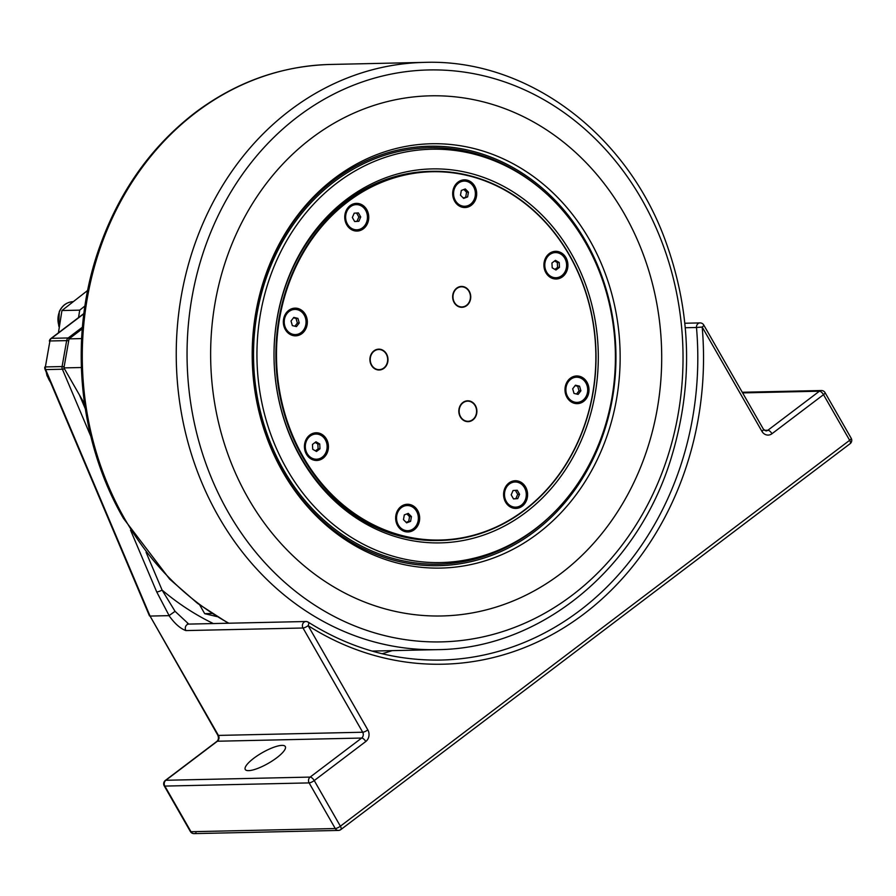 <?xml version="1.0" encoding="UTF-8"?>
<svg xmlns="http://www.w3.org/2000/svg" width="896" height="896" viewBox="0 0 896 896"><rect width="100%" height="100%" fill="white"/><g stroke="black" fill="none" stroke-linecap="round" stroke-linejoin="round"><path stroke-width="1.34" d="M82.286 328.832L69.048 338.867L63.941 367.898L84.549 403.872M81.637 338.587L69.048 338.867M63.941 367.898L81.357 367.517M212.016 613.502L204.691 613.659L199.718 604.99M216.922 616.605L204.691 613.659M68.712 340.76L66.651 340.614A4.2 3.64 -91.3 0 1 68.208 337.96L51.475 338.33A4.2 3.64 88.7 0 0 49.93 340.973L45.371 366.923A4.2 3.64 88.7 0 0 45.662 369.6L62.395 369.23A4.2 3.64 -91.3 0 1 62.093 366.554L64.154 366.71M90.854 436.419L62.395 369.23A4.2 0.874 -23 0 0 64.456 368.794M44.8 367.058A4.2 4.2 0 0 0 45.069 369.41A4.2 0.874 -23 0 0 45.662 369.6L150.058 616.067L169.019 615.642C174.698 623.616 180.32 628.6 185.898 630.582L303.005 628.006A4.2 1.109 -29.8 0 0 308.123 625.666A4.2 1.814 -57.5 0 0 308.28 622.171A4.2 4.2 0 0 0 305.939 621.51L305.939 621.51A4.2 3.64 88.7 0 0 302.803 623.75A4.2 3.64 88.7 0 0 303.005 628.006L362.69 732.234A4.2 3.64 -91.3 0 1 361.67 738.046L310.139 777.09A4.2 3.64 88.7 0 0 309.12 782.902A4.2 1.109 -29.8 0 0 314.238 780.562A4.2 1.77 -127.2 0 0 310.139 777.09L165.861 780.27A4.2 1.77 -127.2 0 0 165.334 780.438A4.2 4.2 0 0 0 164.226 785.87A4.2 1.109 -29.8 0 0 164.842 786.083A4.2 3.64 -91.3 0 1 165.861 780.27L217.392 741.227A4.2 3.64 88.7 0 0 218.411 735.414L150.058 616.067L217.806 735.202A4.2 1.109 -29.8 0 0 218.411 735.414L362.69 732.234A4.2 1.109 -29.8 0 0 367.819 729.893L308.123 625.666A308.392 267.344 88.7 0 0 583.957 613.939A308.392 267.344 88.7 0 0 702.195 327.051A4.2 1.109 -29.8 0 0 703.752 325.013A4.2 4.2 0 0 0 700.011 322.907L700.011 322.907A4.2 3.64 88.7 0 0 696.483 327.488L702.195 327.051L761.891 431.29A4.2 1.109 -29.8 0 0 763.448 429.251L703.752 325.013M83.866 313.79L51.475 338.33A4.2 1.77 -127.2 0 0 50.96 338.498A4.2 4.2 0 0 0 49.358 341.107M69.597 338.442A4.2 1.77 -127.2 0 0 68.208 337.96L82.432 327.186M45.069 369.41L149.464 615.877M742.627 392.896L819.414 391.205A4.2 1.77 52.8 0 1 823.514 394.666A4.2 1.109 -29.8 0 0 825.059 392.627A4.2 4.2 0 0 0 821.33 390.522L821.33 390.522A4.2 3.64 88.7 0 0 819.414 391.205L767.872 430.248A4.2 3.64 -91.3 0 1 765.957 430.931L763.448 429.251M851.2 438.267A4.2 1.109 150.2 0 1 849.654 440.306A4.2 1.77 52.8 0 1 850.091 443.699A4.2 4.2 0 0 0 851.2 438.267L825.059 392.627M335.261 828.542A4.2 3.64 88.7 0 0 338.386 830.435A4.2 4.2 0 0 0 340.827 829.595A4.2 1.77 -127.2 0 0 340.379 826.202A4.2 1.109 150.2 0 1 335.261 828.542L190.982 831.723A4.2 1.109 150.2 0 1 190.366 831.51A4.2 4.2 0 0 0 194.107 833.616L194.107 833.616A4.2 3.64 -91.3 0 1 190.982 831.723L164.842 786.083L309.12 782.902L335.261 828.542M340.301 829.752A4.2 1.77 -127.2 0 0 340.827 829.595L850.091 443.699M307.776 622.037A4.2 3.64 88.7 0 0 305.939 621.51L188.843 624.098A4.2 3.64 88.7 0 0 185.707 626.326A4.2 3.64 88.7 0 0 185.898 630.582M196.022 832.933A4.2 3.64 -91.3 0 1 194.107 833.616L338.386 830.435M188.787 624.098L175.056 611.318L169.019 615.642M187.421 623.325L188.978 624.098M130.536 530.118L156.733 591.954A4.2 0.874 -23 0 0 162.086 590.083L146.082 552.283M175.056 611.318L162.086 590.083A287.414 249.155 -91.3 0 0 213.326 623.549M248.606 770.638A23.072 6.115 150.2 0 1 245.258 769.474A23.072 6.115 150.2 0 1 257.824 755.418A23.072 6.115 150.2 0 1 281.96 745.382A23.072 6.115 150.2 0 1 285.309 746.547A23.072 6.115 150.2 0 1 272.742 760.603A23.072 6.115 150.2 0 1 248.606 770.638M58.43 332.83L61.936 310.542L79.71 310.15L78.546 317.587M87.685 290.438L61.936 310.542M79.71 310.15L84.941 306.006M406.885 513.912L409.55 516.645L408.722 521.382L406.146 522.368M411.432 516.6L410.603 521.349L406.616 522.861L403.469 519.635L404.309 514.886L408.285 513.374L411.432 516.6L409.55 516.645M418.152 520.688A12.589 10.909 -91.3 0 1 407.736 530.701A12.589 10.909 -91.3 0 1 396.76 515.547A12.589 10.909 -91.3 0 1 407.176 505.534A12.589 10.909 -91.3 0 1 418.152 520.688M407.523 530.701A12.589 10.909 -91.3 0 1 407.31 530.712A12.589 10.909 -91.3 0 1 396.346 515.547A12.589 10.909 -91.3 0 1 406.762 505.546A12.589 10.909 -91.3 0 1 406.963 505.534M299.253 322.986L296.475 326.592L292.354 325.606L291.021 321.003L293.798 317.397L297.909 318.382L299.253 322.986L297.371 323.03L294.907 326.222M297.909 318.382L296.027 318.427L297.371 323.03M293.474 317.811L296.027 318.427M292.97 334.32A12.589 10.909 -91.3 0 1 284.267 320.824A12.589 10.909 -91.3 0 1 294.851 309.411A12.589 10.909 -91.3 0 1 297.304 309.669A12.589 10.909 -91.3 0 1 306.006 323.165A12.589 10.909 -91.3 0 1 295.411 334.578A12.589 10.909 -91.3 0 1 292.97 334.32M295.198 334.578A12.589 10.909 -91.3 0 1 294.997 334.589A12.589 10.909 -91.3 0 1 292.555 334.32A12.589 10.909 -91.3 0 1 283.842 320.824A12.589 10.909 -91.3 0 1 294.437 309.422A12.589 10.909 -91.3 0 1 294.65 309.422M463.635 198.419L460.488 195.194L461.317 190.456L465.304 188.944L468.451 192.17L467.622 196.907L463.635 198.419M467.622 196.907L463.154 197.938M468.451 192.17L466.57 192.214L465.741 196.952M453.779 191.106A12.589 10.909 -91.3 0 1 464.195 181.093A12.589 10.909 -91.3 0 1 475.171 196.258A12.589 10.909 -91.3 0 1 464.744 206.27A12.589 10.909 -91.3 0 1 453.779 191.106M464.542 206.27A12.589 10.909 -91.3 0 1 464.33 206.282A12.589 10.909 -91.3 0 1 453.354 191.117A12.589 10.909 -91.3 0 1 463.77 181.104A12.589 10.909 -91.3 0 1 463.982 181.104M572.678 388.819L575.456 385.202L579.566 386.198L580.91 390.802L578.122 394.408L574.011 393.411L572.678 388.819M578.95 377.485A12.589 10.909 -91.3 0 1 587.664 390.981A12.589 10.909 -91.3 0 1 577.069 402.394A12.589 10.909 -91.3 0 1 574.627 402.125A12.589 10.909 -91.3 0 1 565.914 388.629A12.589 10.909 -91.3 0 1 576.509 377.216A12.589 10.909 -91.3 0 1 578.95 377.485M576.856 402.394A12.589 10.909 -91.3 0 1 576.654 402.394A12.589 10.909 -91.3 0 1 574.202 402.136A12.589 10.909 -91.3 0 1 565.499 388.64A12.589 10.909 -91.3 0 1 576.094 377.227A12.589 10.909 -91.3 0 1 576.307 377.227M524.429 510.373A184.61 160.037 88.7 0 0 588.605 301.482A184.61 160.037 88.7 0 0 431.894 171.326A184.61 160.037 88.7 0 0 347.491 201.421A184.61 160.037 88.7 0 0 283.326 410.312A184.61 160.037 88.7 0 0 440.026 540.467A184.61 160.037 88.7 0 0 524.429 510.373M440.026 540.467L438.144 540.512A184.61 160.037 -91.3 0 1 300.698 457.005A184.61 160.037 -91.3 0 1 345.61 201.466A184.61 160.037 -91.3 0 1 430.013 171.371L431.894 171.326M419.429 520.946A13.843 12.006 -91.3 0 1 405.283 531.664A13.843 12.006 -91.3 0 1 395.898 515.278A13.843 12.006 -91.3 0 1 410.043 504.56A13.843 12.006 -91.3 0 1 419.429 520.946M316.288 459.211A12.589 10.909 -91.3 0 1 316.086 459.222A12.589 10.909 -91.3 0 1 305.402 450.352A12.589 10.909 -91.3 0 1 309.77 436.106A12.589 10.909 -91.3 0 1 315.526 434.056A12.589 10.909 -91.3 0 1 315.739 434.056M323.064 458.214A13.843 12.006 -91.3 0 1 306.432 454.205A13.843 12.006 -91.3 0 1 309.792 435.042A13.843 12.006 -91.3 0 1 326.435 439.04A13.843 12.006 -91.3 0 1 323.064 458.214M292.958 335.541A13.843 12.006 -91.3 0 1 283.573 319.155A13.843 12.006 -91.3 0 1 297.73 308.437A13.843 12.006 -91.3 0 1 307.104 324.822A13.843 12.006 -91.3 0 1 292.958 335.541M356.608 229.802A12.589 10.909 -91.3 0 1 356.395 229.813A12.589 10.909 -91.3 0 1 347.032 224.123A12.589 10.909 -91.3 0 1 346.438 211.344A12.589 10.909 -91.3 0 1 355.846 204.646A12.589 10.909 -91.3 0 1 356.048 204.646M346.741 224.795A13.843 12.006 -91.3 0 1 350.112 205.632A13.843 12.006 -91.3 0 1 366.755 209.63A13.843 12.006 -91.3 0 1 363.384 228.805A13.843 12.006 -91.3 0 1 346.741 224.795M452.917 190.848A13.843 12.006 -91.3 0 1 467.062 180.13A13.843 12.006 -91.3 0 1 476.448 196.515A13.843 12.006 -91.3 0 1 462.302 207.234A13.843 12.006 -91.3 0 1 452.917 190.848M555.766 277.76A12.589 10.909 -91.3 0 1 555.565 277.76A12.589 10.909 -91.3 0 1 544.88 268.89A12.589 10.909 -91.3 0 1 549.248 254.643A12.589 10.909 -91.3 0 1 555.005 252.594A12.589 10.909 -91.3 0 1 555.218 252.594M549.27 253.579A13.843 12.006 -91.3 0 1 565.914 257.589A13.843 12.006 -91.3 0 1 562.542 276.752A13.843 12.006 -91.3 0 1 545.91 272.742A13.843 12.006 -91.3 0 1 549.27 253.579M579.376 376.253A13.843 12.006 -91.3 0 1 588.762 392.638A13.843 12.006 -91.3 0 1 574.616 403.357A13.843 12.006 -91.3 0 1 565.23 386.971A13.843 12.006 -91.3 0 1 579.376 376.253M515.458 507.17A12.589 10.909 -91.3 0 1 515.245 507.17A12.589 10.909 -91.3 0 1 505.87 501.48A12.589 10.909 -91.3 0 1 505.288 488.712A12.589 10.909 -91.3 0 1 514.685 482.003A12.589 10.909 -91.3 0 1 514.898 482.003M525.594 486.998A13.843 12.006 -91.3 0 1 522.234 506.162A13.843 12.006 -91.3 0 1 505.59 502.152A13.843 12.006 -91.3 0 1 508.962 482.989A13.843 12.006 -91.3 0 1 525.594 486.998M524.44 510.026A184.195 159.678 -91.3 0 1 276.786 366.162A184.195 159.678 -91.3 0 1 507.282 191.509A184.195 159.678 -91.3 0 1 524.44 510.026M454.171 302.59A10.427 9.038 -91.3 0 1 453.678 292.006A10.427 9.038 -91.3 0 1 461.474 286.451A10.427 9.038 -91.3 0 1 470.736 296.677A10.427 9.038 -91.3 0 1 461.933 307.306A10.427 9.038 -91.3 0 1 454.171 302.59M460.331 416.931A10.427 9.038 -91.3 0 1 459.838 406.358A10.427 9.038 -91.3 0 1 467.634 400.803A10.427 9.038 -91.3 0 1 476.896 411.029A10.427 9.038 -91.3 0 1 468.093 421.646A10.427 9.038 -91.3 0 1 460.331 416.931M371.426 365.288A10.427 9.038 -91.3 0 1 370.933 354.704A10.427 9.038 -91.3 0 1 378.728 349.16A10.427 9.038 -91.3 0 1 387.99 359.386A10.427 9.038 -91.3 0 1 379.187 370.003A10.427 9.038 -91.3 0 1 371.426 365.288M378.638 349.16A10.427 9.038 -91.3 0 1 387.811 359.386A10.427 9.038 -91.3 0 1 379.098 370.003M467.544 400.803A10.427 9.038 -91.3 0 1 476.717 411.029A10.427 9.038 -91.3 0 1 468.003 421.646M461.384 286.462A10.427 9.038 -91.3 0 1 470.557 296.744A10.427 9.038 -91.3 0 1 461.843 307.306M301.045 458.293A187.04 162.142 88.7 0 0 581.358 440.238A187.04 162.142 88.7 0 0 426.115 169.165A187.04 162.142 88.7 0 0 301.045 458.293M535.237 528.886A206.73 179.222 -91.3 0 1 298.402 487.122A206.73 179.222 -91.3 0 1 307.294 211.299A206.73 179.222 -91.3 0 1 546.056 193.39A206.73 179.222 -91.3 0 1 553.112 513.408A206.73 179.222 -91.3 0 1 535.237 528.886M546.056 193.39L544.779 192.226A208.264 180.544 88.7 0 0 304.248 210.28A208.264 180.544 88.7 0 0 295.299 488.141A208.264 180.544 88.7 0 0 533.882 530.208A208.264 180.544 88.7 0 0 551.88 514.618L553.112 513.408M472.08 402.438A10.069 8.725 -91.3 0 1 475.507 416.147A10.069 8.725 -91.3 0 1 463.646 420.011A10.069 8.725 -91.3 0 1 460.219 406.302A10.069 8.725 -91.3 0 1 472.08 402.438M452.973 297.013A10.069 8.725 -91.3 0 1 461.53 286.81A10.069 8.725 -91.3 0 1 470.434 296.744A10.069 8.725 -91.3 0 1 461.866 306.947A10.069 8.725 -91.3 0 1 452.973 297.013M383.466 368.234A10.069 8.725 -91.3 0 1 371.482 364.728A10.069 8.725 -91.3 0 1 374.438 350.93A10.069 8.725 -91.3 0 1 386.422 354.435A10.069 8.725 -91.3 0 1 383.466 368.234M506.296 501.469A12.589 10.909 -91.3 0 1 505.702 488.701A12.589 10.909 -91.3 0 1 515.11 481.992A12.589 10.909 -91.3 0 1 524.474 487.693A12.589 10.909 -91.3 0 1 525.067 500.461A12.589 10.909 -91.3 0 1 515.659 507.158A12.589 10.909 -91.3 0 1 506.296 501.469M517.709 498.635L513.509 498.904L511.19 494.85L513.061 490.526L517.25 490.258L519.579 494.312L517.709 498.635L513.475 498.826M561.736 275.699A12.589 10.909 -91.3 0 1 555.979 277.749A12.589 10.909 -91.3 0 1 545.294 268.878A12.589 10.909 -91.3 0 1 549.674 254.632A12.589 10.909 -91.3 0 1 555.419 252.582A12.589 10.909 -91.3 0 1 566.104 261.464A12.589 10.909 -91.3 0 1 561.736 275.699M559.205 262.517L559.462 267.355L555.957 270.01L552.205 267.826L551.936 262.987L555.442 260.333L559.205 262.517L557.323 262.562L557.581 267.4L554.926 269.405M559.462 267.355L557.581 267.4M365.635 210.325A12.589 10.909 -91.3 0 1 366.218 223.104A12.589 10.909 -91.3 0 1 356.821 229.802A12.589 10.909 -91.3 0 1 347.446 224.112A12.589 10.909 -91.3 0 1 346.864 211.344A12.589 10.909 -91.3 0 1 356.261 204.635A12.589 10.909 -91.3 0 1 365.635 210.325M354.222 213.17L358.411 212.901L360.73 216.955L358.859 221.278L354.67 221.547L352.352 217.493L354.222 213.17M356.574 213.013L358.848 216.989L356.978 221.312L354.626 221.469M360.73 216.955L358.848 216.989M358.859 221.278L356.978 221.312M310.195 436.094A12.589 10.909 -91.3 0 1 315.941 434.045A12.589 10.909 -91.3 0 1 326.626 442.915A12.589 10.909 -91.3 0 1 322.258 457.162A12.589 10.909 -91.3 0 1 316.501 459.211A12.589 10.909 -91.3 0 1 305.816 450.341A12.589 10.909 -91.3 0 1 310.195 436.094M312.726 449.288L312.458 444.45L315.963 441.795L319.726 443.979L319.984 448.818L316.49 451.472L312.726 449.288M315.112 442.434L317.845 444.024L318.102 448.851L315.448 450.867M319.726 443.979L317.845 444.024M311.506 138.219A260.142 225.512 88.7 0 0 248.226 498.31A260.142 225.512 88.7 0 0 560.829 573.574A260.142 225.512 88.7 0 0 624.12 213.483A260.142 225.512 88.7 0 0 311.506 138.219M334.477 178.326A212.206 183.96 88.7 0 0 354.245 545.294A212.206 183.96 88.7 0 0 619.797 344.075A212.206 183.96 88.7 0 0 334.477 178.326M333.547 180.398A209.787 181.866 -91.3 0 1 615.608 344.254A209.787 181.866 -91.3 0 1 353.091 543.178A209.787 181.866 -91.3 0 1 333.547 180.398M410.603 521.349L408.722 521.382M463.904 189.47L466.57 192.214M580.91 390.802L579.029 390.835L576.565 394.027M579.566 386.198L577.685 386.232L579.029 390.835M575.131 385.616L577.685 386.232M519.579 494.312L517.698 494.346L515.827 498.68M515.413 490.37L517.698 494.346M554.59 260.971L557.323 262.562M319.984 448.818L318.102 448.851M50.445 382.11A20.978 18.189 -91.3 0 1 46.805 373.509M85.277 408.733L79.453 394.979M66.651 340.614L62.093 366.554L45.371 366.923L49.93 340.973L66.651 340.614M761.891 431.29A8.389 7.28 88.7 0 0 771.982 433.72L823.514 394.666L849.654 440.306L340.379 826.202L314.238 780.562L365.781 741.507A4.2 1.77 -127.2 0 0 361.67 738.046L217.392 741.227A4.2 1.77 -127.2 0 0 216.866 741.395L165.334 780.438M764.344 430.326L767.872 430.248A4.2 1.77 52.8 0 1 771.982 433.72M685.283 327.734L696.483 327.488A304.192 263.704 -91.3 0 1 440.787 660.061C393.837 660.856 349.675 648.222 308.28 622.171M365.781 741.507A8.389 7.28 88.7 0 0 367.819 729.893M156.733 591.954L169.109 615.608M382.133 653.733A304.192 263.704 88.7 0 0 392.09 650.642M59.371 326.872A17.83 15.456 -91.3 0 1 59.573 311.494A17.83 15.456 -91.3 0 1 73.024 301.706L73.102 301.706M228.838 623.213A293.709 254.61 -91.3 0 1 124.723 518.874A293.709 254.61 -91.3 0 1 196.168 112.325A293.709 254.61 -91.3 0 1 330.445 64.456C281.378 65.856 236.354 81.861 195.406 112.437C149.934 147.392 117.342 194.13 97.642 252.661C68.622 339.024 78.523 441.034 123.502 518.448L169.613 579.062L197.646 603.445L228.312 623.224M297.965 116.57A286.048 247.968 -91.3 0 1 641.704 199.326A286.048 247.968 -91.3 0 1 572.118 595.269A286.048 247.968 -91.3 0 1 228.379 512.512A286.048 247.968 -91.3 0 1 297.965 116.57M290.125 110.253A293.709 254.61 88.7 0 0 218.68 516.802A293.709 254.61 88.7 0 0 437.349 649.645C539.336 648.85 635.566 570.662 670.141 461.44C694.008 385.616 691.891 310.576 663.79 236.331C623.582 130.715 525.078 58.766 424.402 62.384A293.709 254.61 88.7 0 0 290.125 110.253M50.803 382.939L47.006 375.648L46.245 372.187M83.888 313.533L50.96 338.498M684.846 323.243L700.011 322.907M190.366 831.51L164.226 785.87M217.806 735.202C218.848 737.822 218.534 739.883 216.866 741.395M821.33 390.522L742.258 392.258M59.304 327.331L58.699 325.763L59.282 311.606C62.194 305.424 66.774 302.12 73.024 301.706M372.075 651.078L437.349 649.645M330.445 64.456L424.402 62.384"/></g></svg>
